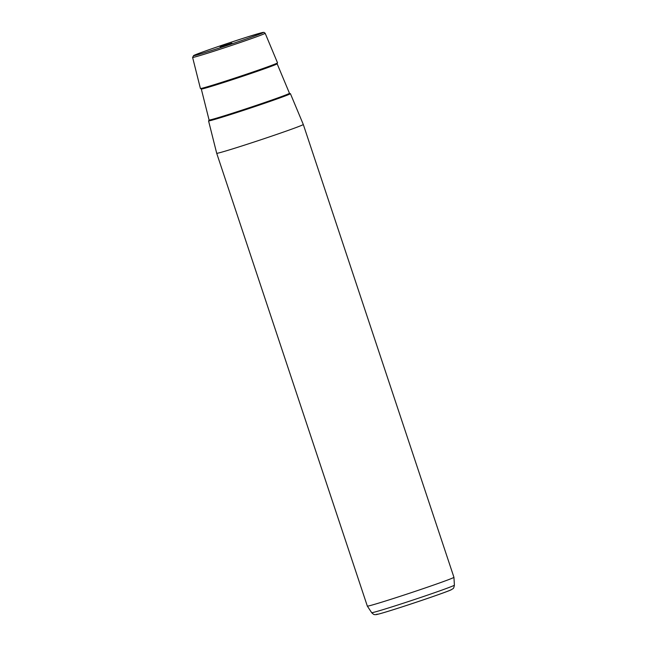 <?xml version="1.0" encoding="UTF-8"?>
<svg xmlns="http://www.w3.org/2000/svg" width="647" height="647" viewBox="0 0 647 647"><rect width="100%" height="100%" fill="white"/><g stroke="black" fill="none" stroke-linecap="round" stroke-linejoin="round"><path stroke-width="0.97" d="M231.885 43.131L220.142 46.835L231.885 43.131M289.905 93.661A43.131 1.051 161.6 0 1 290.414 93.661A43.131 1.051 161.6 0 1 289.977 93.977A43.131 1.051 161.6 0 1 246.62 109.335A43.131 1.051 161.6 0 1 208.56 120.884A43.131 1.051 161.6 0 1 208.965 120.593M290.414 93.661L303.297 124.475A45.63 1.116 161.6 0 1 302.836 124.814A45.63 1.116 161.6 0 1 257.013 141.046A45.63 1.116 161.6 0 1 216.705 153.282L208.56 120.884M371.661 612.669A43.6 1.068 -18.4 0 0 410.303 600.926A43.6 1.068 -18.4 0 0 453.959 585.462A43.6 1.068 -18.4 0 0 454.396 585.147C453.628 589.554 452.916 588.325 451.655 589.546C449.018 591.398 398.552 608.447 381.965 613.146C374.387 615.289 376.044 614.513 374.613 614.585C374.225 614.82 373.238 614.181 371.661 612.669L367.342 606.11A45.63 1.116 -18.4 0 0 367.342 606.11A45.63 1.116 -18.4 0 0 407.788 593.817A45.63 1.116 -18.4 0 0 453.466 577.634A45.63 1.116 -18.4 0 0 453.935 577.302A45.63 1.116 -18.4 0 0 453.935 577.294L303.297 124.475M277.118 63.139A40.632 0.995 161.6 0 1 275.525 63.851A40.632 0.995 161.6 0 1 239.285 76.613A40.632 0.995 161.6 0 1 202.624 88.105A40.632 0.995 161.6 0 1 200.416 88.493L192.604 57.405A38.238 0.938 161.6 0 0 226.345 47.166A38.238 0.938 161.6 0 0 264.777 33.547A38.238 0.938 161.6 0 0 265.165 33.264L277.531 62.84A40.632 0.995 161.6 0 1 277.118 63.139M262.997 32.722A36.79 0.898 -18.4 0 0 233.551 41.432A36.79 0.898 -18.4 0 0 193.922 55.407A36.79 0.898 -18.4 0 0 223.369 46.697A36.79 0.898 -18.4 0 0 262.997 32.722M377.064 614.108A39.402 0.962 -18.4 0 0 408.597 604.775A39.402 0.962 -18.4 0 0 451.032 589.813M208.949 120.609A43.074 1.051 -18.4 0 0 243.87 110.241A43.074 1.051 -18.4 0 0 289.929 93.993A43.074 1.051 -18.4 0 0 287.745 94.163M209.151 120.512L209.086 120.01A42.354 1.035 -18.4 0 0 246.467 108.664A42.354 1.035 -18.4 0 0 289.039 93.58A42.354 1.035 -18.4 0 0 289.468 93.265L290.002 93.678L289.193 93.815M289.468 93.265L277.142 63.786A39.968 0.979 161.6 0 1 276.738 64.085A39.968 0.979 161.6 0 1 236.567 78.311A39.968 0.979 161.6 0 1 201.298 89.019L209.086 120.01M367.334 606.102L216.705 153.282M265.165 33.264L264.025 32.374L261.938 32.665L246.701 37.194C227.849 43.203 201.638 51.962 193.712 55.496L192.604 57.405M454.396 585.147L453.935 577.302M277.142 63.786L277.296 63.034M201.298 89.019L200.724 88.51"/></g></svg>
